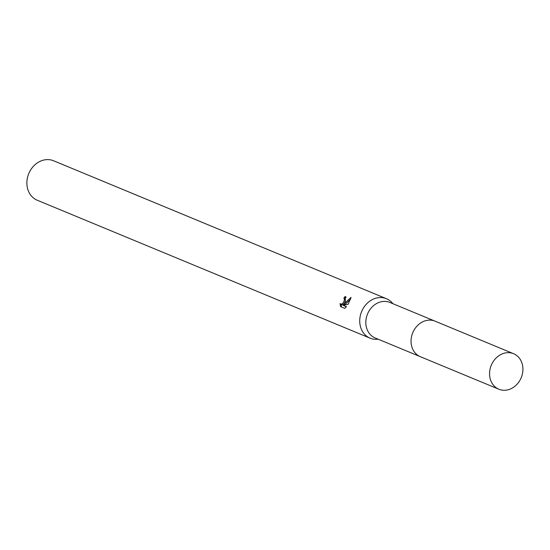 <?xml version="1.0" encoding="UTF-8"?>
<svg xmlns="http://www.w3.org/2000/svg" width="550" height="550" viewBox="0 0 550 550"><rect width="100%" height="100%" fill="white"/><g stroke="black" fill="none" stroke-linecap="round" stroke-linejoin="round"><path stroke-width="0.82" d="M434.521 320.946L389.868 302.438A19.223 16.211 112.5 0 0 368.672 311.637A19.223 16.211 112.5 0 0 375.148 337.954L419.801 356.455M392.927 303.71L392.315 302.995A21.354 18.012 112.5 0 0 386.444 298.712A21.354 18.012 112.5 0 0 362.89 308.928A21.354 18.012 112.5 0 0 370.095 338.168A21.354 18.012 112.5 0 0 377.279 339.288L378.207 339.219M345.221 301.606L343.867 303.985L351.051 297.357L348.123 304.294L343.083 305.222L346.472 306.632L344.706 308.337L340.519 306.604L340.099 303.6L341.468 304.281L343.09 302.94L344.101 301.146L344.417 298.815L343.853 298.203A21.354 18.012 -67.5 0 1 345.235 296.429L345.221 301.606M386.444 298.712L53.591 160.772A21.354 18.012 112.5 0 0 30.037 170.988A21.354 18.012 112.5 0 0 37.235 200.228L370.095 338.168M344.128 298.375L345.448 299.454L345.008 302.053M341.131 304.521L341.509 307.017M346.087 297.309A19.931 16.809 112.5 0 0 344.898 298.829M345.689 296.711L345.235 296.429M350.735 298.973L344.898 304.624L343.867 303.985M344.3 303.311L342.512 304.927L340.587 304.184M346.342 306.79L343.083 305.222M515.563 354.723A19.223 16.211 112.5 0 0 513.604 353.719A19.223 16.211 112.5 0 0 491.803 364.072A19.223 16.211 112.5 0 0 496.918 388.224A19.223 16.211 112.5 0 0 498.884 389.228A19.223 16.211 112.5 0 0 520.685 378.868A19.223 16.211 112.5 0 0 515.563 354.723M513.604 353.719L435.105 321.173A19.236 16.225 112.5 0 0 413.284 331.533A19.236 16.225 112.5 0 0 418.406 355.699A19.236 16.225 112.5 0 0 420.372 356.709L498.884 389.228M344.004 298.279L345.036 298.918"/></g></svg>
